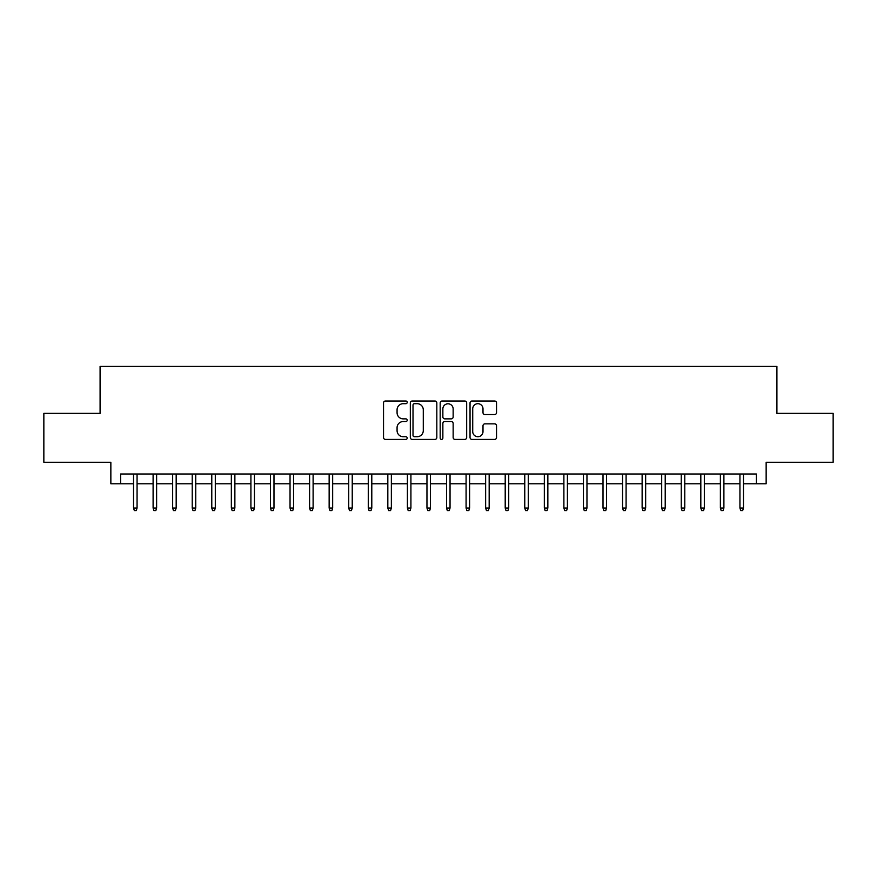 <?xml version="1.0" encoding="UTF-8"?>
<svg xmlns="http://www.w3.org/2000/svg" width="877" height="877" viewBox="0 0 877 877"><rect width="100%" height="100%" fill="white"/><g stroke="black" fill="none" stroke-linecap="round" stroke-linejoin="round"><path stroke-width="1.32" d="M407.202 402.357A1.348 1.348 0 0 0 405.854 401.008L385.452 401.008A1.918 1.918 0 0 0 383.534 402.927L383.534 437.491A1.918 1.918 0 0 0 385.452 439.41L405.854 439.41A1.348 1.348 0 0 0 407.202 438.062A1.348 1.348 0 0 0 405.854 436.724L403.223 436.724A6.139 6.139 0 0 1 397.073 430.574L397.073 427.702A6.139 6.139 0 0 1 403.223 421.552L405.854 421.552A1.348 1.348 0 0 0 407.202 420.215A1.348 1.348 0 0 0 405.854 418.866L403.223 418.866A6.139 6.139 0 0 1 397.073 412.727L397.073 409.844A6.139 6.139 0 0 1 403.223 403.694L405.854 403.694A1.348 1.348 0 0 0 407.202 402.357M494.617 414.547A1.918 1.918 0 0 0 496.535 412.628L496.535 402.927A1.918 1.918 0 0 0 494.617 401.008L471.958 401.008A1.918 1.918 0 0 0 470.039 402.927L470.039 437.491A1.918 1.918 0 0 0 471.958 439.41L494.617 439.41A1.918 1.918 0 0 0 496.535 437.491L496.535 425.783A1.918 1.918 0 0 0 494.617 423.854L484.915 423.854A1.918 1.918 0 0 0 482.997 425.783L482.997 431.583A5.141 5.141 0 0 1 477.866 436.724A5.141 5.141 0 0 1 472.725 431.583L472.725 408.835A5.141 5.141 0 0 1 477.866 403.694A5.141 5.141 0 0 1 482.997 408.835L482.997 412.628A1.918 1.918 0 0 0 484.915 414.547L494.617 414.547M120.631 483.786L120.631 474.008L756.369 474.008L756.369 483.786L766.147 483.786L766.147 462.267L833.15 462.267L833.15 413.363L776.912 413.363L776.912 366.422L100.088 366.422L100.088 413.363L43.85 413.363L43.85 462.267L110.853 462.267L110.853 483.786L133.534 483.786M436.823 402.927A1.918 1.918 0 0 0 434.904 401.008L412.245 401.008A1.918 1.918 0 0 0 410.326 402.927L410.326 437.491A1.918 1.918 0 0 0 412.245 439.41L434.904 439.41A1.918 1.918 0 0 0 436.823 437.491L436.823 402.927M442.096 401.008L464.755 401.008A1.918 1.918 0 0 1 466.674 402.927L466.674 437.491A1.918 1.918 0 0 1 464.755 439.41L455.064 439.41A1.918 1.918 0 0 1 453.146 437.491L453.146 423.47A1.918 1.918 0 0 0 451.216 421.552L444.792 421.552A1.918 1.918 0 0 0 442.863 423.47L442.863 438.062A1.348 1.348 0 0 1 441.526 439.41A1.348 1.348 0 0 1 440.177 438.062L440.177 402.927A1.918 1.918 0 0 1 442.096 401.008M137.064 483.786L153.102 483.786M156.621 483.786L172.659 483.786M176.178 483.786L192.227 483.786M195.746 483.786L211.785 483.786M215.303 483.786L231.342 483.786M234.872 483.786L250.91 483.786M254.429 483.786L270.467 483.786M273.986 483.786L290.035 483.786M293.554 483.786L309.592 483.786M313.111 483.786L329.149 483.786M332.668 483.786L348.717 483.786M352.236 483.786L368.274 483.786M371.793 483.786L387.831 483.786M391.361 483.786L407.399 483.786M410.918 483.786L426.956 483.786M430.475 483.786L446.525 483.786M450.044 483.786L466.082 483.786M469.601 483.786L485.639 483.786M489.169 483.786L505.207 483.786M508.726 483.786L524.764 483.786M528.283 483.786L544.332 483.786M547.851 483.786L563.889 483.786M567.408 483.786L583.446 483.786M586.965 483.786L603.014 483.786M606.533 483.786L622.571 483.786M626.09 483.786L642.128 483.786M645.658 483.786L661.697 483.786M665.215 483.786L681.254 483.786M684.773 483.786L700.822 483.786M704.341 483.786L720.379 483.786M723.898 483.786L739.936 483.786M743.466 483.786L756.369 483.786M414.35 403.694A1.348 1.348 0 0 0 413.012 405.042L413.012 435.376A1.348 1.348 0 0 0 414.35 436.724L417.134 436.724A6.139 6.139 0 0 0 423.284 430.574L423.284 409.844A6.139 6.139 0 0 0 417.134 403.694L414.35 403.694M453.146 408.934A5.141 5.141 0 0 0 448.004 403.793A5.141 5.141 0 0 0 442.863 408.934L442.863 416.948A1.918 1.918 0 0 0 444.792 418.866L451.216 418.866A1.918 1.918 0 0 0 453.146 416.948L453.146 408.934M133.534 508.035L134.324 510.578L136.275 510.578L137.064 508.035L133.534 508.035L133.534 474.008M137.064 508.035L137.064 474.008M153.102 508.035L153.881 510.578L155.843 510.578L156.621 508.035L153.102 508.035L153.102 474.008M156.621 508.035L156.621 474.008M172.659 508.035L173.449 510.578L175.4 510.578L176.178 508.035L172.659 508.035L172.659 474.008M176.178 508.035L176.178 474.008M192.227 508.035L193.006 510.578L194.957 510.578L195.746 508.035L192.227 508.035L192.227 474.008M195.746 508.035L195.746 474.008M211.785 508.035L212.563 510.578L214.525 510.578L215.303 508.035L211.785 508.035L211.785 474.008M215.303 508.035L215.303 474.008M231.342 508.035L232.131 510.578L234.082 510.578L234.872 508.035L231.342 508.035L231.342 474.008M234.872 508.035L234.872 474.008M250.91 508.035L251.688 510.578L253.65 510.578L254.429 508.035L250.91 508.035L250.91 474.008M254.429 508.035L254.429 474.008M270.467 508.035L271.245 510.578L273.207 510.578L273.986 508.035L270.467 508.035L270.467 474.008M273.986 508.035L273.986 474.008M290.035 508.035L290.813 510.578L292.765 510.578L293.554 508.035L290.035 508.035L290.035 474.008M293.554 508.035L293.554 474.008M309.592 508.035L310.37 510.578L312.333 510.578L313.111 508.035L309.592 508.035L309.592 474.008M313.111 508.035L313.111 474.008M329.149 508.035L329.938 510.578L331.89 510.578L332.668 508.035L329.149 508.035L329.149 474.008M332.668 508.035L332.668 474.008M348.717 508.035L349.495 510.578L351.447 510.578L352.236 508.035L348.717 508.035L348.717 474.008M352.236 508.035L352.236 474.008M368.274 508.035L369.053 510.578L371.015 510.578L371.793 508.035L368.274 508.035L368.274 474.008M371.793 508.035L371.793 474.008M387.831 508.035L388.621 510.578L390.572 510.578L391.361 508.035L387.831 508.035L387.831 474.008M391.361 508.035L391.361 474.008M407.399 508.035L408.178 510.578L410.14 510.578L410.918 508.035L407.399 508.035L407.399 474.008M410.918 508.035L410.918 474.008M426.956 508.035L427.746 510.578L429.697 510.578L430.475 508.035L426.956 508.035L426.956 474.008M430.475 508.035L430.475 474.008M446.525 508.035L447.303 510.578L449.254 510.578L450.044 508.035L446.525 508.035L446.525 474.008M450.044 508.035L450.044 474.008M466.082 508.035L466.86 510.578L468.822 510.578L469.601 508.035L466.082 508.035L466.082 474.008M469.601 508.035L469.601 474.008M485.639 508.035L486.428 510.578L488.379 510.578L489.169 508.035L485.639 508.035L485.639 474.008M489.169 508.035L489.169 474.008M505.207 508.035L505.985 510.578L507.947 510.578L508.726 508.035L505.207 508.035L505.207 474.008M508.726 508.035L508.726 474.008M524.764 508.035L525.553 510.578L527.505 510.578L528.283 508.035L524.764 508.035L524.764 474.008M528.283 508.035L528.283 474.008M544.332 508.035L545.11 510.578L547.062 510.578L547.851 508.035L544.332 508.035L544.332 474.008M547.851 508.035L547.851 474.008M563.889 508.035L564.667 510.578L566.63 510.578L567.408 508.035L563.889 508.035L563.889 474.008M567.408 508.035L567.408 474.008M583.446 508.035L584.235 510.578L586.187 510.578L586.965 508.035L583.446 508.035L583.446 474.008M586.965 508.035L586.965 474.008M603.014 508.035L603.793 510.578L605.755 510.578L606.533 508.035L603.014 508.035L603.014 474.008M606.533 508.035L606.533 474.008M622.571 508.035L623.35 510.578L625.312 510.578L626.09 508.035L622.571 508.035L622.571 474.008M626.09 508.035L626.09 474.008M642.128 508.035L642.918 510.578L644.869 510.578L645.658 508.035L642.128 508.035L642.128 474.008M645.658 508.035L645.658 474.008M661.697 508.035L662.475 510.578L664.437 510.578L665.215 508.035L661.697 508.035L661.697 474.008M665.215 508.035L665.215 474.008M681.254 508.035L682.043 510.578L683.994 510.578L684.773 508.035L681.254 508.035L681.254 474.008M684.773 508.035L684.773 474.008M700.822 508.035L701.6 510.578L703.551 510.578L704.341 508.035L700.822 508.035L700.822 474.008M704.341 508.035L704.341 474.008M720.379 508.035L721.157 510.578L723.119 510.578L723.898 508.035L720.379 508.035L720.379 474.008M723.898 508.035L723.898 474.008M739.936 508.035L740.725 510.578L742.676 510.578L743.466 508.035L739.936 508.035L739.936 474.008M743.466 508.035L743.466 474.008"/></g></svg>
